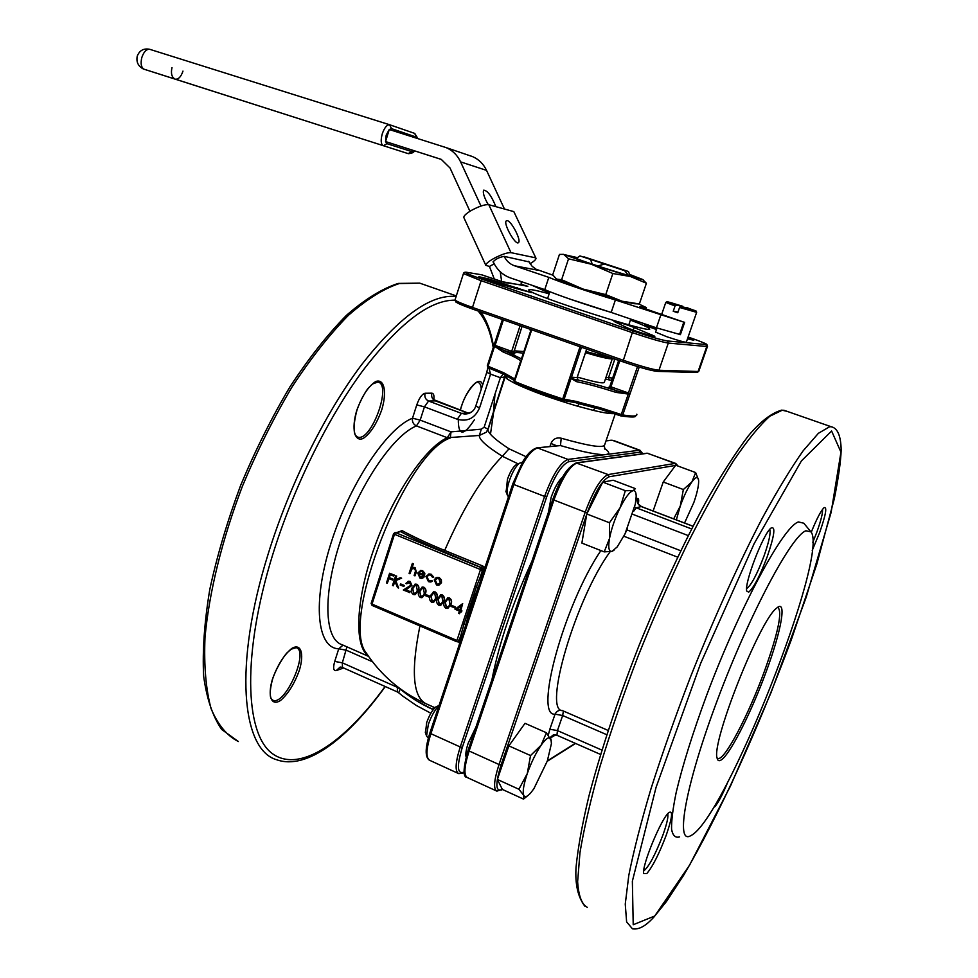 <?xml version="1.0" encoding="UTF-8"?>
<svg xmlns="http://www.w3.org/2000/svg" width="978" height="978" viewBox="0 0 978 978"><rect width="100%" height="100%" fill="white"/><g stroke="black" fill="none" stroke-linecap="round" stroke-linejoin="round"><path stroke-width="1.47" d="M463.914 217.715L463.816 217.495C463.682 215.808 466.335 213.375 471.787 210.197C479.428 206.138 485.112 204.304 488.817 204.708L510.981 252.654C507.362 252.458 501.69 254.366 493.976 258.375C488.474 261.493 485.76 263.803 485.809 265.319L489.44 266.444L494.208 263.828M530.064 263.754C534.122 261.273 536.091 259.451 535.993 258.29L513.829 211.615L488.817 204.708M513.829 211.615L535.92 258.119M493.438 262.275L493.034 261.994C495.381 259.158 499.11 257.287 504.208 256.37C506.433 260.979 509.868 264.121 514.514 265.784L548.817 277.361L544.77 289.622L510.553 277.96C502.814 275.173 497.117 269.94 493.438 262.275L493.12 261.591M528.964 261.884L504.208 256.37M535.235 257.752L510.981 252.654M494.33 279.109L489.44 266.444M507.313 220.649L506.262 220.869C502.985 223.497 515.895 246.248 518.548 242.532C521.396 240.38 511.592 221.272 507.313 220.649M469.953 211.285L450.027 167.996L441.225 159.365L385.552 141.565L389.256 129.524L446.274 147.654C452.655 150.49 457.435 155.233 460.601 161.883L480.98 206.028M470.308 155.783L472.692 156.663C478.865 159.414 483.487 163.974 486.543 170.38L504.465 209.035M495.846 206.651C491.592 196.016 487.533 190.514 483.67 190.172C482.619 192.629 484.147 197.446 488.242 204.61M441.518 159.487L385.552 141.565L386.176 135.147L389.256 129.524L391.542 128.644L389.574 124.732L414.745 133.424L389.916 124.842M528.682 261.309L532.069 266.224L535.968 269.194L552.937 275.185M466.09 756.923L466.005 756.581C465.467 753.732 466.213 749.27 468.205 743.207L475.98 726.911M466.494 755.456L465.834 755.15M673.695 518.866L680.272 506.054L683.353 489.538L691.923 481.885L695.639 472.557L675.712 465.21L663.231 482.007L653.108 511.017M609.453 522.753L620.125 507.704L625.333 490.687L633.096 490.663L635.419 488.645L613.206 480.247L602.741 482.13L586.788 513.963L581.873 543.083L604.221 551.885L609.502 538.462L609.453 522.753L586.788 513.963M497.386 779.454L502.35 789.417L523.511 799.099L523.768 795.395L518.902 789.258L497.386 779.454L508.866 745.872L525.015 723.317L546.433 732.742L551.372 741.006M548.401 512.386L551.164 497.276C554.648 487.545 558.401 480.858 562.448 477.227L562.839 476.934M722.449 758.989C719.637 761.471 717.864 761.239 717.155 758.305C710.798 743.72 759.918 619.612 776.581 608.182C787.217 598.389 781.52 630.333 766.324 671.299C752.29 709.832 731.923 750.921 722.449 758.989M805.933 530.773L810.958 531.849C829.699 554.379 724.429 820.346 690.676 835.713C674.881 845.224 685.517 784.625 717.791 699.013C749.894 613.45 791.654 535.492 805.933 530.773M624.649 270.686L579.93 255.918L624.649 270.686L628.377 275.319M584.037 256.859L628.463 271.529L584.037 256.859M579.93 255.918L576.335 258.461M628.463 271.529L630.04 275.564L628.414 275.221M629.918 275.197L630.957 275.71C635.272 278.217 576.079 259.329 575.345 257.96L576.494 258.021M556.005 278.803L582.937 289.036L622.069 301.224L634.355 303.755M548.817 277.361C559.709 281.994 590.956 292.642 615.382 299.977L683.818 322.129L639.771 306.86L646.421 307.593L638.561 303.913M682.852 307.055L682.864 306.322L675.615 305.075L675.052 305.967L665.774 302.434L661.69 314.354M612.24 358.877L604.343 382.178C604.062 383.914 595.064 382.215 577.326 377.056M462.68 603.622L460.834 610.382L461.909 610.834L461.579 611.837L460.271 611.458L459.526 613.707L458.682 613.365L459.428 611.103L455.014 609.245L462.68 603.622L460.601 610.455L461.677 610.908L461.347 611.91M460.455 611.543L459.526 613.707M451.616 605.358L455.198 606.861L454.868 607.864L451.041 606.433L451.616 605.358M447.496 597.851L449.477 597.913C451.628 599.551 452.129 601.702 450.992 604.392L447.912 608.292M440.393 594.856L442.337 594.93C444.489 596.556 444.99 598.707 443.853 601.384L440.772 605.296M433.303 591.873L435.234 591.947C437.374 593.573 437.875 595.724 436.738 598.402L433.645 602.301M426.029 594.6L429.562 596.091L429.244 597.081L425.454 595.663L426.029 594.6M422.019 587.118L423.914 587.203C426.041 588.817 426.53 590.969 425.406 593.634L422.3 597.546M414.99 584.159L416.86 584.245C418.975 585.859 419.476 587.998 418.352 590.675L415.247 594.575M408.278 582.301L406.909 583.744L405.833 583.463L408.523 581.238L410.112 581.421L411.934 585.455L405.833 589.771L410.075 591.556L409.758 592.546L403.315 590.015L410.833 585.26L409.489 582.46L406.652 583.805M408.107 581.299L410.112 581.421M400.748 583.964L404.232 585.431L403.914 586.421L400.161 585.027L400.748 583.964M395.625 575.798L396.432 576.14L395.246 579.82L400.222 577.729L401.383 578.218L395.515 580.675L398.596 588.022L397.52 587.558L394.819 581.14L393.315 585.798L392.508 585.455L395.625 575.798L396.689 576.079L395.515 579.709M400.222 577.729L401.64 578.145L395.772 580.614L398.596 588.022M394.953 581.458L393.315 585.798M387.288 583.255L386.481 582.912L389.586 573.267L394.256 575.052L393.682 576.103L390.088 574.599L389.122 577.57L392.973 579.013L392.655 580.003L388.804 578.56L387.288 583.255L389.012 578.646M390.295 574.685L389.378 577.509M436.86 577.423L439.208 577.57L441.384 579.807L441.481 582.729L438.926 585.162M428.535 574.062L431.2 574.245L433.743 577.191L432.655 577.423L430.613 575.162L429.208 574.893L426.824 576.751L429.024 580.712L430.87 580.908M428.792 574.954L427.068 576.69M426.824 576.751L428.78 580.785L431.873 580.48L432.41 581.25L431.188 581.849M418.718 573.609L420.357 577.093L422.068 577.289M423.058 576.702L423.657 577.411L421.555 578.389L419.929 578.071L417.753 573.022L420.821 570.443L422.337 570.736L424.586 573.255L424.513 576.03L418.511 573.524L420.1 577.167L423.315 576.629L423.914 577.338L422.288 578.255M420.381 570.504L422.594 570.663L424.831 573.194L424.513 576.03M412.337 563.462L413.156 563.805L411.787 568.01L414.806 567.607L416.139 572.24L414.953 575.859L414.134 575.516L415.65 570.529L413.401 568.23L411.493 569.343L409.916 573.756L409.097 573.414L412.337 563.462L413.401 563.744L412.08 567.827M413.107 567.423L415.051 567.533L416.384 572.179L414.953 575.859M413.095 568.267L411.75 569.282L409.916 573.756M474.892 586.433L480.296 570.162L479.905 569.294L394.489 534.306L372.031 604.098L456.347 640.199L457.129 639.844L474.892 586.433L476.396 586.861L482.826 570.48L482.949 568.242L443.731 551.702C427.325 544.978 412.973 538.291 400.674 531.665L395.625 532.655L481.005 567.582L482.875 566.042L484.648 567.595L482.949 568.242M518.144 463.865L502.337 456.274C486.531 446.323 478.865 439.379 479.354 435.442L447.313 437.728L416.432 425.919C413.278 424.33 411.97 421.762 412.508 418.205L416.762 404.904L424.44 406.86L420.185 420.124L451.029 431.873L481.323 429.171L484.159 427.178L500.369 377.704L505.125 376.836L505.125 374.929M460.87 639.856L458.658 641.287L459.794 642.277L456.567 641.605M481.323 429.171L479.354 435.442L486.274 432.227L487.949 429.22L505.247 375.002L487.924 429.819C488.597 433.719 495.638 440.039 509.049 448.792L502.337 456.274C482.509 476.494 463.279 507.875 444.684 550.431C428.425 543.78 414.244 537.179 402.105 530.651L398.853 531.8M606.763 734.71L562.656 715.529L557.436 730.59L549.844 729.233L555.064 714.148C556.678 710.957 559.184 709.771 562.607 710.578M343.645 667.986L336.236 670.59C333.412 671.018 332.899 667.962 334.721 661.421L338.755 648.793L343.058 645.138M484.159 427.178L487.949 429.171L486.274 432.227L487.924 429.819L505.21 376.75M478.462 586.996L470.748 605.92L465.736 625.235M509.049 448.792L526.066 456.714M549.929 446.543L550.969 443.462C553.01 438.963 556.433 437.215 561.213 438.217C589.428 446.212 603.915 448.376 604.697 444.721L615.186 413.987M614.001 413.596C610.614 413.914 603.695 412.838 593.255 410.357L577.57 406.188L579.147 403.755L575.932 402.728M577.57 406.188C551.519 398.498 530.504 390.845 514.501 383.217L507.264 379.073L506.298 375.723L504.293 374.476L505.333 374.953M639.209 367.092L622.754 414.929L621.116 415.992L599.318 408.963M531.714 329.806L514.587 381.42C528.56 387.215 544.612 393.046 562.729 398.938L580.04 346.762M531.836 561.458C512.472 603.524 499.183 642.901 491.958 679.576M811.239 532.276C816.52 519.232 820.762 511.042 823.965 507.729C827.364 506.311 825.884 514.697 819.515 532.912L812.217 550.369M748.671 592.142L746.801 591.128C743.891 584.086 763.072 533.988 770.945 528.12C775.786 525.761 774.539 535.296 767.229 556.726C759.869 576.14 753.683 587.949 748.671 592.142M646.751 873.611L643.769 873.611C641.299 866.594 661.605 817.535 669.025 812.498C673.157 810.297 672.204 817.889 666.189 835.298C659.148 853.855 652.668 866.63 646.751 873.611M727.938 781.752C722.608 794.539 718.231 802.852 714.832 806.703L713.475 807.461M679.637 836.862C675.431 838.158 672.742 835.615 671.568 829.234C671.373 820.603 672.913 808.305 676.214 792.351C682.607 765.334 692.73 733.023 706.581 695.431C739.784 606.763 783.378 526.36 798.451 521.934L803.794 523.218L810.469 531.25M488.156 367.74L487.301 365.833L502.399 319.525L494.098 345.014L511.677 351.383L520.088 325.735M503.389 319.879L494.929 345.906L493.804 345.906L504.526 350.65L503.047 351.946L494.575 346.273L488.059 366.237L503.731 372.74L514.257 378.718L514.379 380.002M580.382 402.643L600.113 407.704L599.257 408.951L579.147 403.755L580.382 402.643L577.252 401.603L575.81 402.704L562.912 400.369M581.47 347.263L571.262 377.997L569.709 378.119L575.944 379.635L576.641 381.677L571.079 378.474L564.11 399.281L562.387 400.357M569.868 377.141L577.167 377.557L578.047 379.66L575.944 379.635C586.555 381.775 600.04 385.454 616.421 390.662L628.267 394.061L616.006 392.386C600.076 387.312 586.947 383.743 576.641 381.677M655.615 332.117L666.935 336.774C678.781 340.711 685.248 342.496 686.336 342.153L696.617 312.434M656.923 328.302L644.416 325.099L656.482 329.574M687.473 338.865L693.793 340.234L687.864 337.716M634.135 327.52C628.451 325.124 612.864 320.393 614.062 321.444L627.081 327.691C632.448 330.356 656.605 337.838 654.771 336.273L634.135 327.52L633.255 330.124M488.377 278.864L478.841 276.676L499.685 284.011L531.433 292.63L488.377 278.864L487.9 280.319M531.58 285.124L549.391 293.07M549.159 293.791C534.966 289.965 528.181 288.742 528.805 290.111C529.685 294.965 658.06 335.943 649.355 328.584C648.059 327.214 641.739 324.39 630.419 320.087M593.255 410.357L596.042 406.824M514.232 380.479L506.298 375.723L506.017 374.158M514.673 380.356L513.23 378.266M521.286 359.672L521.372 360.796L520.968 360.21M611.776 380.674L611.189 379.99L612.24 379.33M600.113 407.704L621.274 414.525L628.267 394.061L629.746 394.476L628.231 393.535L637.509 366.579M608.573 387.398L616.421 390.662L616.006 392.386M503.731 372.74L504.293 374.476M514.037 381.139L514.783 383.009M520.822 360.515L514.012 381.114L515.051 383.131C528.743 388.816 544.453 394.537 562.191 400.295L562.729 398.938L577.252 401.603M614.734 359.391L608.414 378.021L609.331 379.977L611.861 380.43M604.551 448.462C609.526 451.897 610.003 453.914 605.993 454.525C598.487 455.149 583.316 452.166 560.467 445.577L558.658 445.638M536.519 447.924L560.467 445.577L561.213 438.217M430.87 713.243L416.457 705.541L402.948 696.226L398.669 692.791L400.161 689.062L415.833 700.419L432.814 709.441C420.039 703.708 408.303 696.165 397.606 686.837M503.23 373.987L500.369 377.704L490.565 374.134L479.526 407.936C475.002 418.217 467.594 421.983 457.288 419.256L461.371 413.339L464.758 414.049L471.286 412.166M487.826 367.557L486.775 372.312L490.565 374.134L488.878 368.034M367.263 654.49L366.212 652.901C339.611 620.957 405.515 452.301 450.283 437.997L451.029 431.873L447.313 437.728C425.528 447.19 393.596 494.061 374.745 546.543C355.772 599.037 353.828 645.737 368.266 655.945M746.642 588.597C751.177 585.394 756.972 574.514 764.026 555.969C769.014 541.812 770.909 532.949 769.747 529.379M812.791 542.301L816.801 532.24C820.97 520.614 822.877 512.998 822.498 509.404M643.72 870.97C648.927 866.728 655.346 854.674 662.998 834.809C666.923 823.745 668.5 816.752 667.717 813.83M462.57 634.746L460.993 634.844L463.988 624.184L476.396 586.861L478.156 587.644M462.484 623.756L465.87 624.563M393.633 533.829L371.127 603.45L393.572 533.707L394.489 534.306L395.063 532.545L393.572 533.707L402.105 530.651M483.817 570.92L482.362 570.602L480.54 576.091L481.909 576.629M418.89 572.692L423.975 574.807L422.105 571.629L420.161 571.568L418.89 572.692L423.987 574.648M420.589 571.445L419.134 572.631M431.628 580.553L432.166 581.323L430.369 581.996L428.474 581.653L425.968 576.482L429.134 573.976L431.2 574.245M430.956 574.306L433.498 577.264M436.005 577.741L438.963 577.631L441.151 579.881L441.237 582.802L438.193 585.309L436.543 585.015L434.244 579.893L436.005 577.741M438.67 578.511L437.484 578.304L435.076 580.235L436.824 584.135L438.095 584.355L440.406 582.46L438.67 578.511M437.105 578.353L435.32 580.174L437.068 584.062L438.731 584.233M389.122 577.57L392.973 579.013M392.716 579.074L392.398 580.064M389.586 573.267L394.256 575.052M394 575.113L393.682 576.103M400.491 584.037L404.232 585.431M403.987 585.504L403.657 586.494M409.855 581.482L411.677 585.516L405.589 589.844L410.075 591.556M409.819 591.629L409.501 592.619M413.291 594.502C411.212 592.888 410.748 590.761 411.897 588.133L415.393 584.098L416.616 584.318C418.731 585.932 419.232 588.071 418.107 590.736L414.586 594.71L413.291 594.502M412.716 588.475L413.645 593.512L416.139 592.68L417.288 590.394L416.31 585.321L415.479 585.174L412.716 588.475L413.89 593.45L415.039 593.548M415.161 585.223L412.96 588.401M420.332 597.472C418.242 595.846 417.777 593.719 418.926 591.091L422.435 587.057L423.657 587.265C425.785 588.89 426.286 591.03 425.161 593.707L421.64 597.68L420.332 597.472M419.745 591.433L420.674 596.482L423.193 595.651L424.342 593.353L423.364 588.279L422.508 588.133L419.745 591.433L420.931 596.409L422.105 596.507M422.19 588.181L420.002 591.36M425.785 594.673L429.562 596.091M429.318 596.164L428.987 597.155M431.64 602.24C429.538 600.614 429.061 598.475 430.234 595.834L433.743 591.8L434.99 592.02C437.129 593.646 437.631 595.798 436.494 598.475L432.973 602.448L431.64 602.24M431.053 596.177L431.995 601.25L434.513 600.419L435.662 598.12L434.684 593.023L433.816 592.888L431.053 596.177L432.239 601.177L433.437 601.274M433.486 592.937L431.298 596.103M438.731 605.235C436.628 603.597 436.151 601.458 437.325 598.817L440.834 594.783L442.105 595.003C444.244 596.629 444.745 598.78 443.609 601.458L440.088 605.443L438.731 605.235M438.156 599.159L439.085 604.245L441.628 603.414L442.777 601.115L441.799 596.005L440.919 595.871L438.156 599.159L439.33 604.172L440.552 604.257M440.577 595.92L438.401 599.086M445.858 608.23C443.743 606.592 443.266 604.453 444.44 601.812L447.948 597.778L449.232 597.986C451.384 599.624 451.885 601.776 450.748 604.465L447.215 608.45L445.858 608.23M445.271 602.155L446.212 607.24L448.755 606.409L449.917 604.111L448.926 599.001L448.034 598.854L445.271 602.155L446.457 607.167L447.704 607.265M447.679 598.915L445.516 602.081M451.371 605.431L455.198 606.861M454.953 606.947L454.623 607.937M456.983 608.939L459.758 610.101L461.164 605.859L456.983 608.939L459.819 609.954M461.127 605.993L457.215 608.854M611.959 358.84C608.817 359.048 600.003 356.994 585.516 352.679M530.724 330.772L529.208 328.938M618.035 360.087L585.92 351.481M680.333 334.598L656.421 327.826L611.189 312.422C586.776 305.16 555.602 294.427 544.77 289.622M611.189 312.422L615.382 299.977M679.576 307.483L680.138 306.591L687.338 307.813C697.62 311.872 695.871 310.112 696.642 312.349L679.576 307.483L677.754 312.764L673.231 311.248L675.052 305.967M678.023 312.006L673.231 311.248M577.154 257.569L564.55 254.696L591.213 264.207L630.419 276.517L642.583 279.463L629.661 274.451M568.536 258.803L561.604 279.72L556.494 279.097L552.717 274.806L559.44 254.414L563.67 254.353L568.536 258.803L591.213 264.207L612.851 273.51L630.419 276.517L646.409 283.241L642.668 279.525M646.409 283.241L639.367 303.962L622.069 301.224L605.761 294.61L582.937 289.036L561.604 279.72M635.223 303.767L639.367 303.962M612.851 273.51L605.761 294.61M603.695 264.28L597.766 265.967M597.79 265.894L592.191 264.121M592.216 264.048L590.724 260.001M717.094 757.987L718.048 758.512C724.759 760.432 748.671 714.722 764.539 670.932C778.182 632.717 782.62 611.543 777.852 607.424L777.534 607.411M625.333 490.687L602.741 482.13M614.001 550.235L612.13 551.311L604.221 551.885M624.954 534.037L617.216 546.898L612.13 551.311C608.854 552.008 607.974 547.729 609.502 538.462C611.421 528.67 614.954 518.413 620.125 507.704C625.345 497.399 629.673 491.726 633.096 490.663C635.211 490.333 636.238 492.411 636.177 496.91L635.309 504.147L624.954 534.037M521.934 462.362L519.232 463.327C515.577 466.567 512.276 472.35 509.342 480.675C507.289 487.093 506.616 491.897 507.337 495.088L508.45 496.885M506.127 491.934L507.448 479.342C509.844 472.533 512.545 467.802 515.565 465.149L517.215 464.33M518.902 789.258L527.276 773.598L530.528 755.554L508.866 745.872M530.528 755.554L541.103 745.212L546.433 732.742M527.399 795.945L523.511 799.099M695.639 472.557L698.549 479.954M683.353 489.538L663.231 482.007M551.005 739.295L551.409 743.683L547.325 760.982L533.902 788.684L530.871 792.706C527.338 796.752 524.978 797.657 523.768 795.395C522.448 791.801 523.621 784.539 527.276 773.598C531.237 762.461 535.846 752.999 541.103 745.212C546.237 738.072 549.538 736.104 551.005 739.295M676.348 519.868L680.272 506.054C683.952 495.809 687.84 487.753 691.923 481.885C695.859 476.653 698.084 476.176 698.61 480.455L698.659 481.592C698.549 486.592 696.947 493.572 693.842 502.521L684.551 522.998M438.914 705.835C434.88 709.759 431.359 715.957 428.34 724.429L426.567 736.043L428.315 738.145M425.491 732.84L426.689 722.559C429.415 714.991 432.508 709.759 435.98 706.85L437.521 706.177M500.235 271.75L501.665 281.615M521.25 281.603L521.103 285.221M486.543 170.38L460.601 161.883M429.318 760.163C424.929 756.984 425.137 747.889 429.917 732.889L512.814 483.988M549.844 729.233L548.34 734.979M563.401 711.043L562.656 715.529L555.064 714.148C533.56 717.033 563.988 604.917 600.883 550.577M636.079 498.756L637.497 498.438C638.695 498.315 638.976 500.051 638.341 503.633M550.406 737.999L555.675 734.857M675.566 465.406L609.184 476.763C602.35 479.843 595.052 491.812 587.301 512.643L586.996 513.572M586.727 514.33L501.115 764.857C495.21 783.916 495.504 792.131 501.983 789.503L502.289 789.295M547.338 760.921L575.272 743.317M677.436 465.834L676.055 465.332M538.646 270.368L514.514 265.784M665.774 302.434L666.984 301.762L682.864 306.322C665.236 300.821 662.815 300.405 675.615 305.075M609.331 379.977L605.455 378.889M523.316 353.266C516.714 352.141 513.841 352.337 514.697 353.84L504.526 350.65L521.482 358.84M443.731 551.702L444.684 550.431L482.875 566.042M484.648 567.595L485.883 564.685M459.183 644.942L459.794 642.277M419.929 625.932C410.552 672.509 413.022 698.634 427.337 704.319L434.953 707.705M356.701 410.564C361.994 395.992 368.315 386.322 375.662 381.554C384.342 378.229 387.129 391.982 381.762 409.77C376.689 423.816 370.528 433.352 363.278 438.389C354.562 442.337 351.212 429.036 356.701 410.564M272.422 679.233C277.507 665.236 283.913 654.991 291.652 648.524C300.869 642.803 304.451 653.402 299.402 670.138C294.525 683.622 288.278 693.708 280.674 700.37C271.444 706.605 267.287 696.556 272.422 679.233M460.235 410.149L461.127 407.227C467.129 387.899 480.271 374.611 482.619 385.051M481.139 402.973L480.406 405.528M474.416 419.758C463.658 436.225 458.279 436.164 458.303 419.599M454.966 300.16C429.599 299.928 398.657 323.73 362.166 371.542C327.263 419.11 293.339 488.095 272.642 554.881C242.263 653.108 244.72 732.449 271.713 753.121C298.791 774.026 344.17 743.06 385.112 686.483M493.377 412.704L495.015 394.061M493.23 347.691C490.565 331.689 485.516 319.464 478.095 311.004M372.532 661.788L346.383 650.248L338.755 648.793C317.092 648.377 312.153 602.705 330.87 543.548C349.354 484.44 386.921 428.071 412.508 418.205L420.185 420.124L416.432 425.919C392.997 435.308 358.95 485.54 340.809 539.917C322.483 594.331 324.231 639.575 342.312 644.808L368.559 656.385M433.829 399.672C434.318 395.528 433.67 393.364 431.885 393.18L425.075 393.254C422.068 393.975 419.293 397.863 416.762 404.904M677.632 557.154L623.854 536.225M610.138 551.714C575.687 598.426 542.656 711.226 562.521 710.651L608.157 730.444M512.863 483.829L513.829 484.513L430.882 733.683L460.247 746.972L544.587 496.421L513.829 484.513C521.751 462.985 529.648 450.797 537.533 447.948L567.973 459.416L639.306 450.247L612.204 440.247L606.005 440.882M656.849 371.31C650.786 370.625 639.465 367.435 622.876 361.774L632.314 332.654L481.115 280.71L472.496 307.434L622.962 360.149C640.553 366.139 652.546 369.513 658.952 370.259L698.096 371.493L706.788 346.505L668.304 343.07L658.952 370.259L657.02 371.359C650.847 370.638 639.465 367.447 622.864 361.774M501.567 281.578L481.812 274.818L467.313 272.397C462.826 271.896 467.777 274.17 482.191 279.231L481.115 280.71L463.45 273.583L455.014 299.94L455.956 302.104L472.545 309.06L622.827 361.762L472.545 309.06L472.496 307.434C461.946 303.693 456.115 301.187 455.014 299.94L455.112 299.623M472.484 309.036C458.425 303.962 453.511 301.493 457.741 301.64M514.061 350.784L523.878 351.567M522.044 326.42L513.658 352.728L522.056 326.42M504.086 374.354L488.254 367.789L504.196 374.427M507.264 379.073L505.259 376.995L505.333 375.051M598.438 408.718L620.969 415.943L621.274 414.525L622.754 414.929C632.815 416.591 637.497 416.347 636.812 414.207M642.497 453.816L640.199 452.142L568.964 461.592C561.751 464.477 554.318 476.249 546.678 496.922L462.325 747.326C456.604 766.263 457.166 774.539 464.012 772.131L464.159 772.045M496.298 790.86L467.484 777.657C463.621 775.505 464.171 766.63 469.134 750.994L499.037 764.515L585.223 512.154L553.903 500.027L469.134 750.994L468.132 750.163L552.827 499.465M426.151 285.393L419.77 283.155L399.22 283.571C383.62 288.718 366.652 299.341 348.29 315.442C329.488 334.635 310.711 358.498 291.994 387.019C273.767 417.728 257.263 450.748 242.471 486.066C222.055 539.587 209.06 592.595 204.989 637.57C203.876 665.774 205.893 689.453 211.065 708.598C217.849 724.784 226.945 735.762 238.339 741.52L221.688 729.478C212.764 716.581 206.737 698.781 203.632 676.067C202.348 650.737 204.414 621.849 209.793 589.416C217.116 555.553 227.422 520.846 240.686 485.259C255.405 450.124 271.847 417.276 290.026 386.726C308.718 358.327 327.508 334.549 346.395 315.381C364.88 299.268 382.166 288.608 398.254 283.412L419.77 283.155L456.298 295.906M385.283 686.556C348.156 738.084 306.86 770.444 276.701 759.759C241.493 749.894 233.461 664.673 268.18 553.939C289.561 484.831 325.002 413.474 361.175 365.259C399.024 316.896 430.675 293.975 456.115 296.481M831.166 426.726C837.571 428.058 840.897 435.846 841.166 450.076C840.799 461.31 838.525 477.533 834.307 498.756L816.826 564.11L791.324 639.722C756.948 732.094 718.744 815.432 683.72 875.139L666.593 901.337L653.659 917.352C648.866 922.437 641.079 930.274 632.436 928.807L626.617 921.875L625.26 904.063L628.805 875.334C633.646 851.007 641.042 822.143 650.993 788.745C662.314 753.366 675.431 716.226 690.346 677.326C713.561 618.976 738.757 563.328 762.253 518.242C777.424 490.406 791.055 467.924 803.146 450.821L818.415 433.291L829.564 426.763L831.166 426.726L784.038 410.283L782.204 410.234L769.82 416.225C759.539 425.43 747.412 440.332 733.439 460.919C718.61 484.672 702.938 512.961 686.397 545.81C669.759 580.651 653.707 617.301 638.255 655.749C623.585 694.233 610.859 731.055 600.076 766.214C590.724 799.454 584.013 828.28 579.966 852.682L577.631 881.655C578.536 895.811 581.763 904.381 587.289 907.352M787.204 411.383L781.752 410.112C771.361 413.046 760.15 421.726 748.109 436.151C735.505 452.863 721.862 474.012 707.192 499.624C684.087 542.008 661.409 590.541 639.16 645.223C617.693 700.126 600.944 750.395 588.939 796.019C582.265 824.002 577.961 847.73 576.054 867.205C574.978 884.308 577.974 897.376 585.015 906.398M654.734 916.007L689.612 865.102L730.48 786.019L771.104 692.436L806.263 597.02L831.129 512.362L840.958 452.166L831.606 431.017L801.422 460.895L754.148 543.658L700.688 663.292L656.079 787.29L632.363 881.202L633.218 924.723L654.734 916.007M576.054 462.887L608.169 474.574L675.052 463.425L647.509 453.266L577.179 462.887C569.697 465.944 561.934 478.315 553.903 500.027L552.79 499.391L468.132 750.163C463.144 768.06 462.753 777.155 466.971 777.424M464.012 772.131L463.095 773.036L458.743 773.647C454.819 771.471 455.32 762.583 460.247 746.972L462.325 747.326M559.722 445.528L537.13 447.851C530.981 449.281 525.467 456.824 522.655 461.922L512.765 483.902L429.917 732.889L430.882 733.683C426.041 749.221 425.711 758.133 429.88 760.407L458.132 773.366M501.983 789.503L496.861 791.129C493.242 789.087 493.963 780.224 499.037 764.515L501.115 764.857M546.678 496.922L544.587 496.421C552.594 474.758 560.394 462.423 567.973 459.416L568.964 461.592M587.301 512.643L585.223 512.154C593.353 490.308 600.993 477.777 608.169 474.574L609.184 476.763M640.199 452.142L639.306 450.247L640.028 450.271L613.475 440.467M675.957 465.296L675.052 463.425L675.725 463.438L647.118 453.181L576.751 462.79C564.673 467.985 559.086 483.376 552.79 499.391L552.876 499.318M648.695 453.462L646.177 453.45M514.893 383.083L514.012 381.114L531.188 329.623M578.047 379.66L577.081 377.594L586.666 349.073M619.82 360.711L610.944 386.836L630.15 393.584M606.03 377.312L612.656 378.083M520.675 360.882C518.56 358.877 512.68 355.894 503.047 351.946M521.237 283.889L525.553 285.931M481.372 274.745L505.406 282.703L526.066 285.539M482.191 279.231L633.316 331.077C649.991 336.689 661.311 339.965 667.302 340.931L705.859 344.537C707.974 344.378 702.057 341.872 688.109 337.031C707.021 343.633 706.85 344.439 706.801 344.39L707.51 346.273L706.788 346.505L705.859 344.537M466.909 272.324L467.264 272.385C465.015 271.945 463.755 272.336 463.45 273.583L463.548 273.327M667.302 340.931L668.304 343.07C661.972 342.068 649.979 338.596 632.314 332.654L633.316 331.077M657.644 371.383L696.299 372.496L698.842 371.151L707.436 346.493M514.697 353.84L513.658 352.728M510.663 352.85L511.677 351.383L513.694 351.884M494.098 345.014L487.301 365.845L488.254 367.789M586.714 349.097L577.118 377.508M531.115 329.598L521.225 359.623L521.8 359.916M609.979 388.364L610.944 386.836L609.856 386.347L618.695 360.307M609.856 386.322L608.671 387.435M481.824 274.83L467.313 272.397M611.311 440.21L606.042 440.76M550.969 443.462L556.812 445.834M346.933 646.849L342.337 662.827L397.374 687.326L397.349 691.935L398.669 692.791M400.161 689.062L397.374 687.326M431.885 393.18C431.09 396.762 432.252 399.33 435.357 400.882L428.584 401.029L461.371 413.339L467.887 413.083L435.895 401.078M457.288 419.256L424.44 406.86L428.584 401.029C425.454 399.464 424.281 396.872 425.075 393.254M627.436 528.67L626.996 529.917L680.725 550.736M688.206 535.577L632.754 514.306M692.95 526.274L641.262 506.567L636.226 507.79L691.58 528.927M600.578 754.454L556.947 735.26L557.436 730.59L601.91 750.102M637.497 498.438C636.605 502.166 637.864 504.868 641.262 506.567L641.544 506.604M633.61 511.372L636.226 507.79L634.722 506.959M624.245 535.467L626.898 529.88M479.526 407.936L475.785 406.029L486.799 372.215M468.352 413.608L464.758 414.049C470.43 413.804 474.098 411.127 475.785 406.029L475.821 405.907M550.137 737.534L553.365 734.881L556.947 735.26M432.423 710.786L432.802 709.478M334.721 661.421L342.337 662.827L342.471 667.461L397.239 691.886M336.236 670.59L340.21 667.033L342.337 667.399M433.413 707.021L432.814 709.441M481.262 389.232C481.042 385.259 479.978 382.985 478.046 382.41C478.266 379.55 466.213 389.794 461.225 407.19L460.308 410.185M272.507 700.052L273.045 700.297C285.356 705.737 309.427 650.773 296.138 647.668L291.297 649.147L287.373 652.522C285.356 653.94 276.542 667.02 272.605 679.05C268.168 695.334 271.358 699.184 271.151 698.475L272.41 700.004M357.141 436.848L357.777 437.093C371.2 442.068 392.251 384.537 377.899 381.995L372.508 383.999L368.413 388.058C366.713 389.599 360.112 400.393 356.86 410.491C351.285 431.64 355.992 436.42 355.503 435.198L357.031 436.799M516.739 288.865L517.191 287.495M651.837 335.931L652.167 334.977M648.524 326.872L648.817 326.004M456.2 641.409L372.056 605.419L456.274 641.507L457.545 641.666L459.672 640.064L460.993 634.844L459.195 640.248L457.129 639.844M457.545 641.666L456.31 641.519L456.347 640.199M372.056 605.419L371.127 603.45L372.056 605.419M479.905 569.294L481.005 567.582L482.362 570.602L480.296 570.162M610.48 312.214L569.844 299.06M656.421 327.826L660.712 315.283M683.818 322.129L679.514 334.586M680.309 334.672L684.6 322.239M680.138 306.591C697.913 312.129 700.309 312.544 687.338 307.813M144.316 69.352C141.248 67.726 140.404 63.827 141.786 57.629C143.729 51.846 146.358 49.071 149.671 49.291C143.607 48.142 139.463 50.453 137.226 56.198C136.113 61.969 138.167 66.235 143.363 68.986L175.05 79.071C171.725 77.201 170.71 73.374 171.994 67.592M382.74 145.49L175.429 79.194C178.571 79.389 181.089 76.687 182.972 71.101M411.506 152.091L408.352 153.68L384.073 145.918L408.205 153.644L411.714 151.578L386.921 143.656L383.315 145.795C380.907 144.341 380.552 140.367 382.251 133.876C384.378 127.788 386.823 124.744 389.574 124.732L149.671 49.291L389.684 124.756M414.342 150.832C414.097 152.372 412.105 153.314 408.352 153.68L408.205 153.644M417.912 138.57L414.745 133.424L416.225 137.067L391.542 128.644M413.877 150.673L411.714 151.578M416.225 137.067L417.288 138.375M386.921 143.656L385.552 141.565M367.215 654.404L366.212 652.901C380.992 675.199 400.528 691.959 424.794 703.194M487.301 365.845L488.205 367.777M514.966 383.107C528.695 388.804 544.428 394.537 562.191 400.308M562.717 400.393L575.81 402.704M621.323 416.029C639.734 418.401 634.245 415.613 636.201 415.54M698.732 371.432L697.118 372.459M501.531 281.566L527.839 286.285M678.121 466.09L675.725 463.438M501.653 790.041L502.521 789.49M547.203 761.324L575.553 743.439M642.827 453.768L640.028 450.271M604.367 445.772L604.856 449.171M692.974 526.213L641.446 506.567L638.059 503.866M433.291 399.513L468.951 413.388M480.76 311.945C486.971 320.784 491.237 332.361 493.56 346.664M493.694 411.714L490.467 434.269M549.844 291.713L547.594 298.547M630.749 319.085L628.793 324.855M645.932 309.036L646.299 307.948M680.395 334.647L684.686 322.239M657.008 328.033L655.566 332.251M642.583 279.463L643.292 279.952M717.339 758.207L718.048 758.512M505.822 491.152L507.337 495.088M515.565 465.149L519.232 463.327M425.247 732.07L426.567 736.043M435.98 706.85L439.024 705.529M143.803 69.132L382.728 145.477M472.692 156.663L446.274 147.654M463.816 217.495L485.809 265.319"/></g></svg>
